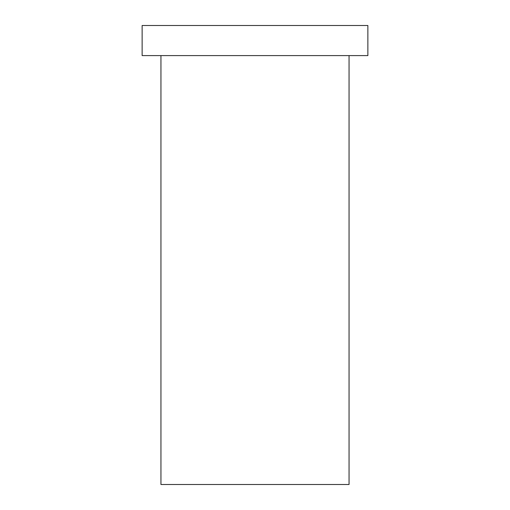 <?xml version="1.0" encoding="UTF-8"?>
<svg xmlns="http://www.w3.org/2000/svg" width="510" height="510" viewBox="0 0 510 510"><rect width="100%" height="100%" fill="white"/><g stroke="black" fill="none" stroke-linecap="round" stroke-linejoin="round"><path stroke-width="0.76" d="M160.943 55.596L160.943 484.5L349.057 484.5L349.057 55.596M142.131 25.5L367.869 25.5L367.869 55.596L142.131 55.596L142.131 25.5"/></g></svg>
